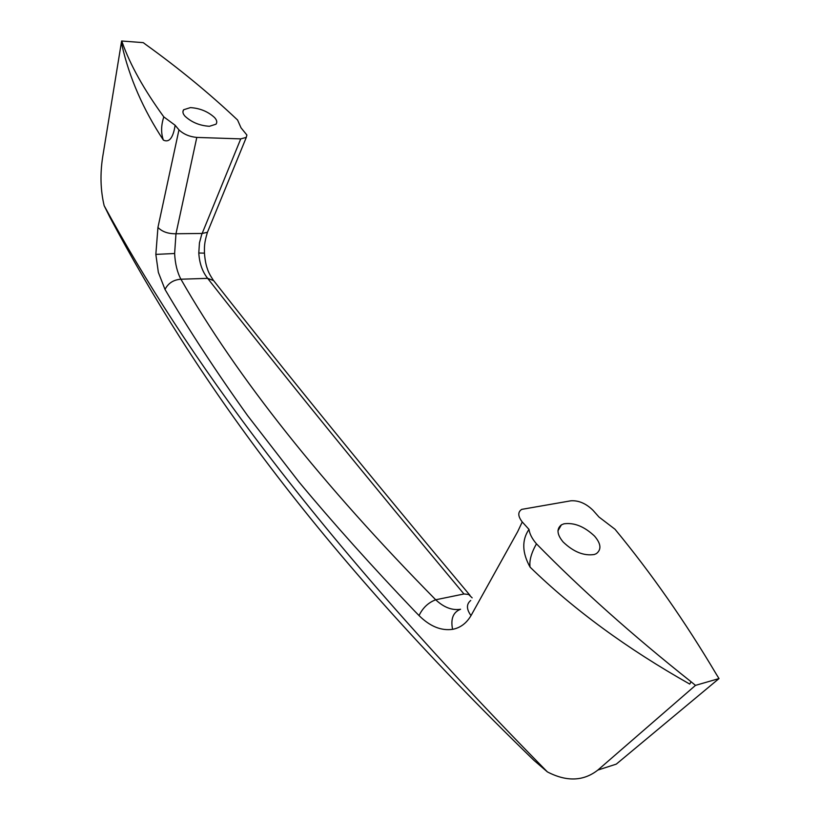 <?xml version="1.0" encoding="UTF-8"?>
<svg xmlns="http://www.w3.org/2000/svg" width="820" height="820" viewBox="0 0 820 820"><rect width="100%" height="100%" fill="white"/><g stroke="black" fill="none" stroke-linecap="round" stroke-linejoin="round"><path stroke-width="1.23" d="M209.448 126.28C199.813 125.696 191.675 122.354 185.043 116.245C182.839 113.806 182.358 111.643 183.618 109.757L190.445 107.605C199.947 108.24 207.983 111.54 214.532 117.516C216.859 120.027 217.351 122.252 216.029 124.189L209.448 126.28M594.326 554.494C583.942 556.103 573.549 551.942 563.155 542.01C556.975 534.589 556.38 528.869 561.393 524.861L563.904 523.826C574.133 522.381 584.352 526.481 594.561 536.126C601.019 543.691 601.624 549.533 596.365 553.643L594.326 554.494M522.248 521.951L528.982 529.371C521.694 540.072 522.053 552.659 530.079 567.132C573.805 609.68 627.013 648.651 689.712 684.064L691.127 681.799L695.493 685.376L719.017 678.57L716.352 674.286C685.13 621.632 651.346 573.293 615 529.249L598.959 517.01L593.024 510.317C586.064 503.511 578.715 500.333 570.976 500.784L521.715 509.374C517.666 512.059 517.84 516.251 522.248 521.951L517.676 531.647L471.018 615.595C466.447 623.292 460.307 627.874 452.578 629.34C450.498 618.833 453.152 612.13 460.573 609.239L459.61 609.403C451.502 610.336 443.538 607.128 435.707 599.779L463.946 593.977C367.493 478.634 282.059 373.428 207.655 278.349L180.923 279.22C177.263 272.394 175.162 263.825 174.619 253.503L175.982 233.751C168.254 233.884 162.237 231.783 157.942 227.458L155.841 254.395L158.352 272.373L165.004 289.439C188.661 329.64 216.213 371.737 247.681 415.73L298.88 481.852C333.022 522.934 371.655 566.046 414.776 611.207L419.03 615.564C422.761 607.835 428.327 602.577 435.707 599.779C322.034 484.312 237.103 377.456 180.923 279.22C173.512 279.763 168.202 283.166 165.004 289.439M470.003 595.351C373.469 480.366 288.015 375.457 213.641 280.624L207.655 278.349C202.355 271.656 199.403 263.21 198.799 253.011L199.445 242.874L201.638 234.725L240.742 138.887L196.8 137.422C189.543 136.745 183.598 134.224 178.955 129.857L157.942 227.458M470.721 600.466C466.272 604.176 466.375 609.219 471.018 615.595M452.578 629.34C441.15 630.939 430.018 626.398 419.184 615.717L419.03 615.564M463.946 593.977L468.558 594.428L472.156 597.841M196.8 137.422L175.982 233.751L202.14 233.454L207.439 232.285L207.993 230.871M240.742 138.887L246.256 137.401L246.892 135.023L241.018 127.817L237.574 120.017C209.551 93.552 178.965 68.408 145.827 44.577L143.244 42.64L121.626 41L102.674 156.958C100.03 174.086 100.522 190.322 104.15 205.676L109.829 217.115C194.012 375.006 313.742 546.745 533.861 760.263L547.401 771.907C312.666 533.359 183.383 351.708 104.15 205.676M528.982 529.371C529.628 533.963 532.118 538.781 536.454 543.824C580.97 589.303 632.527 635.295 691.127 681.799M530.079 567.132C529.125 560.829 531.257 553.059 536.454 543.824M163.395 140.107C143.141 109.419 129.304 77.644 121.873 44.803L122.354 42.712C130.257 65.016 144.074 89.739 163.805 116.891C161.038 125.429 160.894 133.168 163.395 140.107C169.207 142.895 173.112 137.955 175.142 125.275L163.805 116.891M719.017 678.57L616.302 764.117L597.862 770.062L695.493 685.376M547.401 771.907C566.681 781.911 583.502 781.286 597.862 770.062M121.626 41L122.354 42.712M175.142 125.275L178.955 129.857M174.619 253.503L155.841 254.395M198.799 253.011L204.467 253.134M183.618 109.757L182.891 111.868M561.393 524.861L557.928 530.837M213.149 279.989C210.176 275.489 208.27 271.82 207.439 268.981C205.922 264.85 204.928 259.55 204.457 253.093C204.467 247.445 203.924 243.745 207.439 232.285L246.287 137.422"/></g></svg>
